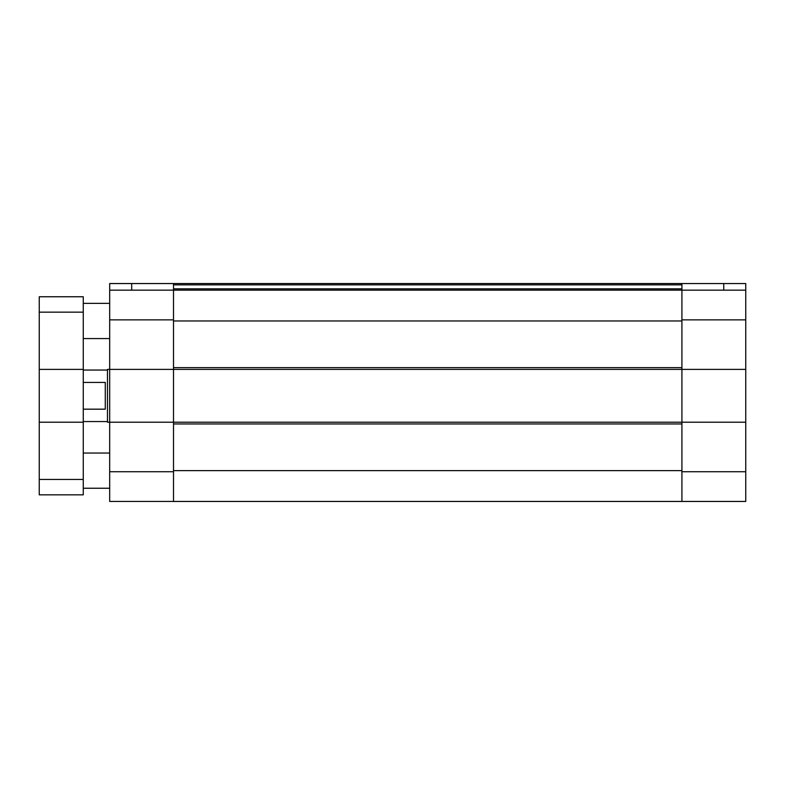 <?xml version="1.0" encoding="UTF-8"?>
<svg xmlns="http://www.w3.org/2000/svg" width="785" height="785" viewBox="0 0 785 785"><rect width="100%" height="100%" fill="white"/><g stroke="black" fill="none" stroke-linecap="round" stroke-linejoin="round"><path stroke-width="1.18" d="M83.269 494.844L83.269 479.439L39.25 479.439L39.25 494.844L83.269 494.844M39.25 312.165L83.269 312.165L83.269 296.759L39.25 296.759L39.25 369.392L83.269 369.392L83.269 422.212L39.25 422.212L39.25 369.392M83.269 312.165L83.269 369.392M39.25 422.212L39.25 479.439M83.269 422.212L83.269 479.439M83.269 409.171L105.278 409.171L105.278 382.432L83.269 382.432M107.476 369.392L107.476 422.212L109.684 422.212L109.684 369.392L107.476 369.392M83.269 370.049L107.476 370.049M681.92 471.736L745.75 471.736L745.75 501.448L681.92 501.448L681.92 422.212L745.75 422.212L745.75 290.156L681.92 290.156L681.92 288.851L173.505 288.851L173.505 422.212L173.505 369.392L109.684 369.392L109.684 290.156L681.92 290.156L681.92 319.868L745.75 319.868M681.92 283.562L745.75 283.562L745.75 290.156M681.92 319.868L681.92 422.212L681.92 369.392L745.75 369.392M745.75 471.736L745.75 422.212M681.92 288.851L681.92 283.552L173.505 283.552L173.505 288.851M681.92 422.212L173.505 422.212L173.505 501.448L681.92 501.448M173.505 423.969L173.505 470.627L681.92 470.627L681.92 423.969L173.505 423.969M173.505 320.967L173.505 367.625L681.92 367.625L681.92 320.967L173.505 320.967M681.92 283.552L131.694 283.552L131.694 290.156M681.92 369.392L173.505 369.392M173.505 422.212L109.684 422.212L109.684 501.438L173.505 501.438M109.684 290.156L109.684 283.552L131.694 283.552M723.741 283.562L723.741 290.156M681.92 284.857L173.505 284.857M173.505 471.726L109.684 471.726M173.505 319.868L109.684 319.868M109.684 453.033L83.269 453.033M109.684 488.241L83.269 488.241M109.684 303.363L83.269 303.363M109.684 338.58L83.269 338.58M83.269 421.555L107.476 421.555"/></g></svg>
